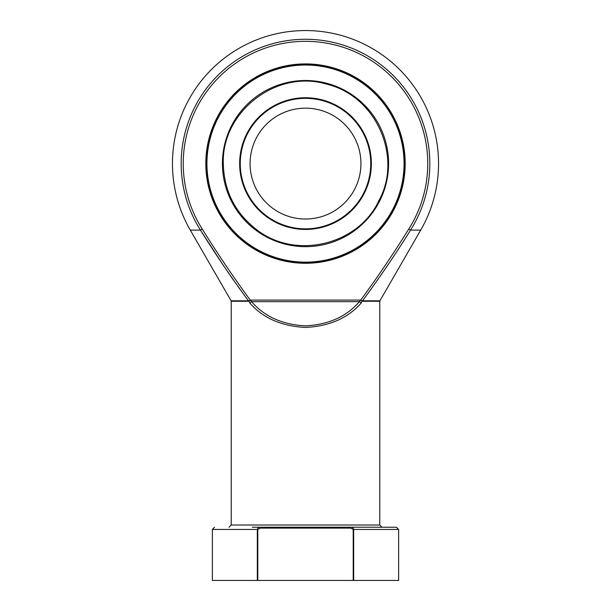 <?xml version="1.0" encoding="UTF-8"?>
<svg xmlns="http://www.w3.org/2000/svg" width="611" height="611" viewBox="0 0 611 611"><rect width="100%" height="100%" fill="white"/><g stroke="black" fill="none" stroke-linecap="round" stroke-linejoin="round"><path stroke-width="0.92" d="M360.933 163.588A55.433 55.433 0 0 1 277.784 211.597A55.433 55.433 0 0 1 277.784 115.586A55.433 55.433 0 0 1 360.933 163.588M206.938 163.588A98.562 98.562 0 0 0 354.777 248.944A98.562 98.562 0 0 0 354.777 78.231A98.562 98.562 0 0 0 206.938 163.588M404.948 163.588A99.448 99.448 0 0 1 305.5 263.036A99.448 99.448 0 0 1 206.052 163.588A99.448 99.448 0 0 1 305.5 64.14A99.448 99.448 0 0 1 404.948 163.588M205.815 163.588A99.685 99.685 0 0 1 355.342 77.261A99.685 99.685 0 0 1 355.342 249.922A99.685 99.685 0 0 1 205.815 163.588M231.218 301.254L231.103 300.811L248.486 300.811A0.886 0.68 90 0 1 248.578 301.254L231.218 301.254L231.218 525.017L379.782 525.017L379.782 301.254L362.422 301.254L360.658 300.207C377.613 277.089 393.66 253.351 408.782 229.003A122.253 122.253 0 0 0 225.642 71.021A122.253 122.253 0 0 0 202.218 229.003C217.34 253.351 233.387 277.089 250.342 300.207L248.921 301.162A0.886 0.642 61.8 0 0 248.761 300.78L250.388 300.268M408.782 229.003L410.539 230.11C395.462 254.313 379.454 277.875 362.514 300.811L379.897 300.811L420.719 230.11L410.539 230.11A124.331 124.331 0 0 0 224.29 69.448A124.331 124.331 0 0 0 200.461 230.11L190.281 230.11L231.103 300.811M202.02 232.554L221.869 263.074M224.932 267.641L233.242 279.785M237.87 286.36L240.192 289.599M248.761 300.78L248.486 300.811C231.546 277.883 215.538 254.313 200.461 230.11L202.218 229.003M360.612 300.268L362.239 300.78A0.886 0.642 118.2 0 0 362.079 301.162L361.032 303.232A2.215 1.329 -138.4 0 0 359.375 301.666L251.625 301.666C264.464 316.605 282.419 324.67 305.5 325.862C328.581 324.67 346.536 316.605 359.375 301.666L360.498 300.093L250.502 300.093L251.625 301.666A2.215 1.329 -41.6 0 0 249.968 303.232L248.921 301.162M361.032 303.232C347.804 318.171 329.291 326.243 305.5 327.427C281.709 326.243 263.196 318.171 249.968 303.232M252.282 527.232L396.409 527.232L398.632 529.454L353.677 529.454L353.677 580.45L353.219 580.45L353.219 529.454L350.599 528.118L350.599 527.232C352.226 527.186 353.25 527.927 353.677 529.454L353.219 529.454M398.632 529.454L398.632 580.45L353.677 580.45M350.599 528.118L260.401 528.118L257.781 529.454L257.781 580.45L212.368 580.45L212.368 529.454L214.591 527.232M257.781 580.45L353.219 580.45M362.239 300.78L362.514 300.811A0.886 0.68 90 0 0 362.422 301.254M257.323 580.45L257.323 529.454C257.743 527.927 258.774 527.186 260.401 527.232L260.401 528.118M370.74 163.588A65.24 65.24 0 0 0 272.88 107.093A65.24 65.24 0 0 0 272.88 220.09A65.24 65.24 0 0 0 370.74 163.588M239.649 163.588A65.851 65.851 0 0 1 305.5 97.737A65.851 65.851 0 0 1 371.351 163.588A65.851 65.851 0 0 1 305.5 229.446A65.851 65.851 0 0 1 239.649 163.588M222.419 163.588A83.081 83.081 0 0 1 347.04 91.635A83.081 83.081 0 0 1 347.04 235.541A83.081 83.081 0 0 1 222.419 163.588M257.781 529.454L212.368 529.454M223.305 163.588C221.457 111.882 276.317 69.326 325.938 83.974C376.895 95.667 402.947 158.081 378.736 200.904C359.024 243.812 297.167 260.599 257.185 230.087C235.273 213.331 223.985 191.167 223.305 163.588M420.719 230.11A133.038 133.038 0 0 0 305.5 30.55A133.038 133.038 0 0 0 190.281 230.11M231.218 525.017L229.003 527.232M379.782 525.017L381.997 527.232M379.782 301.254L379.897 300.811"/></g></svg>
